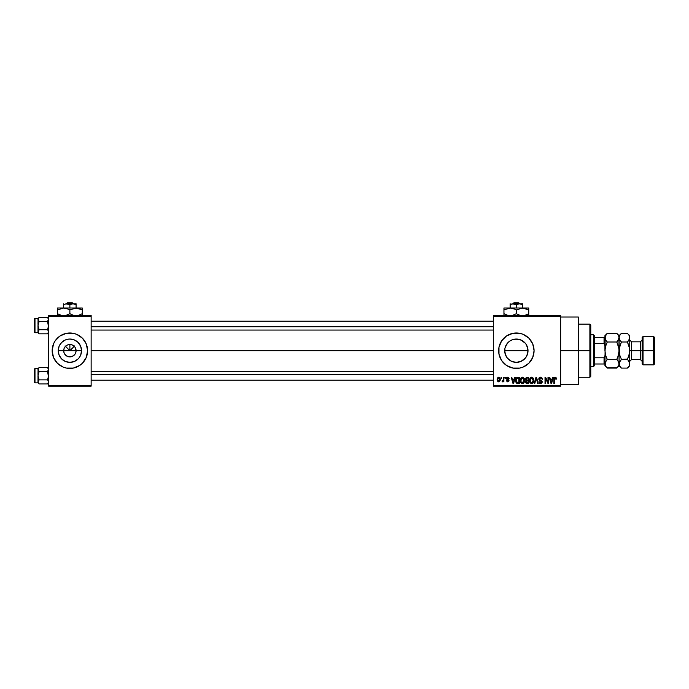 <?xml version="1.0" encoding="UTF-8"?>
<svg xmlns="http://www.w3.org/2000/svg" width="689" height="689" viewBox="0 0 689 689"><rect width="100%" height="100%" fill="white"/><g stroke="black" fill="none" stroke-linecap="round" stroke-linejoin="round"><path stroke-width="1.03" d="M64.155 353.078L63.681 350.701A6.201 6.201 0 0 0 69.882 356.902A6.201 6.201 0 0 0 76.083 350.701L81.543 350.701A11.661 11.661 0 0 1 69.882 362.362A11.661 11.661 0 0 1 58.229 350.701L76.083 350.701A6.201 6.201 0 0 1 69.882 356.902A6.201 6.201 0 0 1 63.681 350.701L64.155 348.324L65.498 346.317L67.513 344.974L69.882 344.5L69.882 350.701L74.679 345.904L69.882 350.701L65.093 345.904L69.882 350.701L69.882 344.5L71.096 344.621L73.327 345.542L75.041 347.256L76.083 350.701L75.609 353.078M69.072 356.85L71.096 356.781L67.513 356.428L64.732 354.146L66.437 355.86L69.003 356.842M71.096 356.781L72.259 356.428L71.096 356.781M79.735 365.428A17.716 17.716 0 0 0 82.404 363.232L86.254 357.479L87.598 350.701A17.716 17.716 0 0 1 69.882 368.417A17.716 17.716 0 0 1 52.166 350.701A17.716 17.716 0 0 0 53.509 357.479L57.359 363.232A17.716 17.716 0 0 0 79.717 365.437L82.413 363.232A17.716 17.716 0 0 0 86.254 357.488M53.518 357.488A17.716 17.716 0 0 0 57.351 363.224L63.104 367.073L66.428 368.081L73.344 368.081L79.726 365.428M526.629 345.189L527.791 348.419L527.783 353.009L528.015 350.701A11.661 11.661 0 0 1 516.354 362.362A11.661 11.661 0 0 1 504.701 350.701L505.605 355.197L506.932 357.565M525.776 357.565L526.629 356.213M521.332 361.243L516.362 362.362L520.85 361.458L525.354 358.116M507.354 358.108L511.427 361.26M519.816 368.072A17.716 17.716 0 0 0 528.885 363.232L532.726 357.479L534.07 350.701A17.716 17.716 0 0 1 516.354 368.417A17.716 17.716 0 0 1 498.638 350.701A17.716 17.716 0 0 0 498.974 354.146L501.626 360.545L506.51 365.428A17.716 17.716 0 0 0 512.892 368.072M498.982 354.172A17.716 17.716 0 0 0 506.51 365.428L512.9 368.081A17.716 17.716 0 0 0 519.807 368.081L523.14 367.073L528.885 363.232M560.648 350.701L578.364 350.701L578.364 317.035L578.364 350.701L560.648 350.701M91.146 350.701L493.324 350.701L91.146 350.701M75.041 354.146L72.259 356.428M76.083 350.701L63.681 350.701A6.201 6.201 0 0 1 69.882 344.5A6.201 6.201 0 0 1 76.083 350.701A6.201 6.201 0 0 0 69.882 344.5A6.201 6.201 0 0 0 63.681 350.701L58.229 350.701L59.116 346.24L61.64 342.459L65.421 339.927L67.608 339.264L69.882 339.04L74.343 339.927L78.124 342.459L80.656 346.24L81.543 350.701L80.656 355.162L79.579 357.178L78.124 358.943L74.343 361.475L69.882 362.362L65.421 361.475L61.64 358.943L59.116 355.162L58.229 350.701A11.661 11.661 0 0 1 69.882 339.04A11.661 11.661 0 0 1 81.543 350.701L76.083 350.701M508.198 359.029L506.665 357.178L504.925 352.992L504.925 348.401L506.122 345.111M504.934 353.009L504.925 348.401L506.906 343.871M506.088 356.222L505.605 355.205M523.054 360.244L520.815 361.475L516.354 362.362L511.867 361.458L509.653 360.235M511.884 361.467L516.354 362.362M527.783 353.009L526.051 357.178L522.83 360.39M511.255 340.22L514.054 339.272L518.628 339.264L520.815 339.927L524.596 342.459L526.051 344.224L527.791 348.427L528.015 350.701L527.128 355.162M493.324 315.269L560.648 315.269L493.324 315.269L493.324 316.156L560.648 316.156L560.648 385.246L493.324 385.246L493.324 315.269M493.324 386.133L560.648 386.133L560.648 315.269L560.648 316.156L493.324 316.156L493.324 385.246L560.648 385.246L560.648 386.133L493.324 386.133L493.324 385.246L493.324 386.133M501.058 377.279L501.058 378.166L501.618 378.166L501.618 377.279L501.058 377.279L501.618 377.279L501.058 377.279L501.058 378.166L501.618 378.166L501.618 377.279L501.618 378.166L501.058 378.166L501.058 377.279M504.916 377.279L504.916 378.166L505.485 378.166L505.485 377.279L504.916 377.279L505.485 377.279L504.916 377.279L504.916 378.166L505.485 378.166L505.485 377.279L505.485 378.166L504.916 378.166L504.916 377.279M514.717 377.279L514.235 379.131L512.28 379.131L511.789 377.279L511.204 377.279L513.004 383.48L513.598 383.48L515.312 377.279L514.717 377.279L515.312 377.279L514.717 377.279L514.235 379.131L512.28 379.131L511.789 377.279L511.204 377.279L513.004 383.48L513.598 383.48L515.312 377.279L513.598 383.48L513.004 383.48L511.204 377.279L511.789 377.279M524.01 378.166L522.4 377.193L520.781 378.14L520.221 380.371C520.126 382.094 520.85 383.153 522.391 383.558C523.967 383.144 524.691 382.05 524.57 380.294L523.718 377.779L521.909 377.262L520.445 378.838L520.324 381.439L521.384 383.248L523.425 383.239L524.484 381.387L524.105 378.33M533.277 378.166L532.149 377.262L530.728 377.451L529.514 379.785L530.297 382.946L531.383 383.54L532.683 383.239L533.811 380.845L533.277 378.166L531.658 377.193L530.039 378.14L529.479 380.371C529.385 382.094 530.108 383.153 531.65 383.558C533.226 383.144 533.958 382.05 533.829 380.294L533.277 378.166M540.503 377.193L539.22 377.701L538.746 378.993L539.229 380.216L541.554 381.353L541.502 382.386L540.787 382.826L538.901 381.706L539.349 383.024L540.607 383.558L541.976 382.808L542.114 381.25L539.573 379.665L539.384 378.554L540.727 377.942L542.372 379.286L541.89 377.813L540.503 377.193L538.746 378.993L539.599 380.474L541.64 381.835L540.589 382.834L538.901 381.706L540.607 383.558L542.209 381.861L539.306 378.984L540.452 377.925L542.372 379.286L540.503 377.193M552.733 377.279L552.242 379.131L550.296 379.131L549.805 377.279L549.211 377.279L551.011 383.48L551.605 383.48L553.319 377.279L552.733 377.279L553.319 377.279L552.733 377.279L552.242 379.131L550.296 379.131L549.805 377.279L549.211 377.279L551.011 383.48L551.605 383.48L553.319 377.279L551.605 383.48L551.011 383.48L549.211 377.279L549.805 377.279M534.07 350.701A17.716 17.716 0 0 0 516.354 332.985A17.716 17.716 0 0 0 498.638 350.701A17.716 17.716 0 0 1 516.354 332.985A17.716 17.716 0 0 1 534.07 350.701L532.726 343.923L528.885 338.17L523.14 334.329L519.816 333.321L512.9 333.321L506.51 335.974L501.626 340.857L498.982 347.247L498.982 354.155M512.9 368.081L519.816 368.081M556.385 379.131L555.816 379.208L556.385 379.131L555.661 377.296L554.085 377.908L553.887 383.48L554.447 383.48L554.524 378.39L555.334 377.951L555.816 379.208L556.385 379.131L556.101 377.718M548.005 377.279L548.005 382.24L545.628 377.279L545.025 377.279L545.025 383.48L545.593 383.48L545.593 378.502L547.97 383.48L548.573 383.48L548.573 377.279L548.005 377.279L548.573 377.279L548.005 377.279L548.005 382.24L545.628 377.279L545.025 377.279L545.025 383.48L545.593 383.48L545.593 378.502L547.97 383.48L548.573 383.48L548.573 377.279L548.573 383.48L547.97 383.48M536.292 378.003L534.802 383.48L534.208 383.48L535.982 377.279L534.208 383.48L534.802 383.48L536.292 378.003L537.618 383.48L538.204 383.48L536.533 377.279L535.982 377.279L536.533 377.279L535.982 377.279L534.208 383.48L534.802 383.48L536.292 378.003L537.618 383.48L538.204 383.48L536.533 377.279L538.204 383.48L537.618 383.48L536.395 378.494M526.577 377.296L525.233 378.743L525.983 380.621L525.474 382.533L526.31 383.394L528.678 383.48L528.678 377.279L526.93 377.279L528.678 377.279L526.93 377.279L525.216 379.096L525.983 380.621L525.38 381.921L526.93 383.48L528.678 383.48L528.678 377.279L528.678 383.48L526.93 383.48M517.766 377.279L515.915 378.606L515.777 381.749L516.75 383.273L519.42 383.48L519.42 377.279L517.766 377.279C516.199 377.606 515.484 378.649 515.63 380.414L516.948 383.36L519.42 383.48L519.42 377.279L519.42 383.48M507.733 377.193L506.725 377.615L506.389 378.916L508.448 380.802L507.733 381.224L506.475 380.75L507.25 381.784L508.689 381.517L508.93 380.061L506.932 378.537L507.698 377.839L509.111 378.649L508.723 377.615L507.733 377.193L506.372 378.657L508.465 380.672L507.733 381.224L506.449 380.578L507.759 381.87L509.025 380.578L506.932 378.537L507.698 377.839L509.111 378.649L507.733 377.193L506.372 378.511M503.306 377.279L503.203 380.535L502.1 381.628L502.772 381.844L503.306 381.069L503.306 381.784L503.874 381.784L503.874 377.279L503.306 377.279L503.874 377.279L503.306 377.279L503.203 380.535L502.1 381.628L502.634 381.87L503.306 381.069L503.306 381.784L503.874 381.784L503.874 377.279L503.874 381.784L503.306 381.784M499.938 378.003L500.248 379.536L498.681 377.193L497.406 378.02L497.174 380.354L497.949 381.646L499.422 381.646L500.188 380.319L500.025 378.183L498.776 377.202M504.925 348.401L504.701 350.701A11.661 11.661 0 0 1 516.354 339.04A11.661 11.661 0 0 1 528.015 350.701L527.111 346.205L525.81 343.88M516.345 339.04L511.858 339.944L516.354 339.04L521.427 340.202M520.832 339.935L525.362 343.294M509.731 341.107L511.893 339.927M508.12 342.45L507.362 343.286M48.626 386.133L91.146 386.133L91.146 385.246L48.626 385.246L48.626 316.156L91.146 316.156L91.146 385.246L91.146 315.269L48.626 315.269L91.146 315.269L91.146 316.156L48.626 316.156L48.626 315.269L48.626 385.246L91.146 385.246L91.146 386.133L48.626 386.133L48.626 385.246L48.626 386.133M52.166 350.701A17.716 17.716 0 0 1 69.882 332.985A17.716 17.716 0 0 1 87.598 350.701L86.254 343.923L82.413 338.17L76.668 334.329L73.344 333.321L66.428 333.321L60.038 335.974L55.154 340.857L53.518 343.923L52.166 350.701L53.518 357.479L52.51 354.155M578.364 384.367L578.364 350.701L578.364 384.367L560.648 384.367M531.09 340.857L528.885 338.17M499.99 343.923L498.982 347.247M531.09 360.545L532.726 357.479M505.588 346.24L508.112 342.459M509.877 360.39L508.112 358.943M505.588 355.162L504.925 352.975M511.858 339.944L509.869 341.021M87.598 350.701A17.716 17.716 0 0 0 86.254 343.923L87.262 347.247M86.254 343.914A17.716 17.716 0 0 0 79.735 335.974M79.717 335.965A17.716 17.716 0 0 0 53.518 343.914M65.498 346.317L64.155 348.324M67.513 344.974L66.437 345.542M74.266 346.317L72.259 344.974M75.609 348.324L75.041 347.256M556.144 377.805L556.316 378.356M555.816 379.208L555.136 377.925L555.79 378.804M555.239 377.925L554.524 378.39L555.136 377.925L554.524 378.39L554.447 383.48L553.887 383.48L554.447 383.48M555.136 377.925L554.524 378.39M553.887 379.269L553.887 383.48L553.887 379.269L555.162 377.193L556.049 377.632M553.887 379.096L553.922 378.588M554.257 377.615L555.162 377.193M551.183 382.464L550.485 379.854L552.053 379.854L551.269 382.834L551.527 381.654L551.269 382.834L550.95 381.56L551.226 382.645M545.593 383.48L545.025 383.48L545.025 377.279L545.628 377.279M542.372 379.286L541.709 378.829M540.719 377.942L540.012 377.977M540.452 377.925L539.332 379.226M539.332 379.234L539.573 379.665M540.236 380.001L540.71 380.156M542.183 382.188L541.778 383.075M538.901 381.706L539.496 381.852M540.15 382.765L540.865 382.808M540.589 382.834L541.64 381.835L541.382 381.12M541.347 382.584L541.632 382.042M541.64 381.982L541.468 381.206L540.279 380.707M538.755 378.821L539.599 380.474L541.468 381.206L541.64 381.835L539.504 380.414M539.013 377.985L539.763 377.322M539.22 377.701L540.15 377.219M533.51 378.614L533.699 379.165M533.777 379.553L533.829 380.294M533.811 380.871L533.742 381.387M532.898 383.067L532.399 383.403M530.719 377.451L531.417 377.21M530.237 379.079L530.289 381.792L531.65 382.834L530.289 381.792L530.048 380.388L531.658 377.925L533.269 380.285L532.606 382.447L533.269 380.285L531.65 382.834L530.642 382.369M532.408 378.158L531.658 377.925L532.7 378.425L533.252 379.889M530.048 380.388L530.289 381.792L530.358 378.786M533.088 379.088L532.7 378.425M525.38 381.921L525.983 380.621M526.405 378.054L526.921 378.003L525.793 379.329L526.474 378.037M526.465 380.957L525.94 381.818L527.059 380.896L525.94 381.818L527.137 382.757L525.94 381.818L526.465 380.957L528.11 380.896L528.11 382.757L526.878 382.748M525.94 381.818L526.344 381.017M526.904 382.748L528.11 382.757L528.11 380.896L527.059 380.896M526.267 378.115L528.11 378.003L528.11 380.173L526.999 380.173L525.776 379.096M526.112 379.949L525.793 379.329M524.251 378.614L524.441 379.165M524.553 380.845L524.484 381.387M523.631 383.067L523.14 383.403M520.247 379.794L520.341 379.217M521.461 377.451L522.15 377.21M520.97 379.079L521.022 381.792L522.391 382.834L521.022 381.792L520.789 380.388L522.4 377.925L524.01 380.285L523.347 382.447L524.01 380.285L522.391 382.834L521.384 382.369M523.184 382.584L522.495 382.826M520.789 380.388L521.022 381.792L521.099 378.786M516.845 383.317L516.276 382.851M516.044 382.49L515.777 381.74M515.639 380.629L515.639 380.139M516.345 381.654L516.225 381.034M516.776 378.321L516.199 380.423L516.423 378.907L518.851 378.003L518.851 382.757L517.051 382.628L516.345 379.157M516.423 378.907L516.879 378.235M517.508 378.02L518.851 378.003L518.851 382.757L517.051 382.628M516.207 380.035L516.233 381.12M513.434 381.947L514.037 379.854L512.47 379.854L512.935 381.56L512.47 379.854L514.037 379.854L513.253 382.834L512.935 381.56L513.253 382.834L513.512 381.654L513.253 382.834L512.935 381.56L513.219 382.645M508.232 377.271L508.723 377.615M509.111 378.649L508.473 378.39M508.516 378.554L507.698 377.839L506.932 378.537L507.629 379.2L506.932 378.537L507.698 377.839L506.983 378.252M508.542 378.726L507.698 377.839L508.542 378.726M508.499 379.553L508.93 380.061M509.007 380.828L508.809 381.361M506.449 380.578L507.035 380.638M507.56 381.206L507.018 380.5L507.733 381.224L508.465 380.672L507.638 380.044L508.206 380.259M507.733 381.224L508.465 380.672L507.862 381.215M502.634 381.87L502.1 381.628L503.263 381.198M502.1 381.628L503.306 379.613M502.264 380.983L503.203 380.535M498.681 377.193L497.105 379.579L498.681 381.87L500.248 379.536M498.698 381.224L497.673 379.536L498.664 377.839L499.689 379.536L498.698 381.224L499.68 379.26L499.189 381.034M499.499 378.459L499.68 379.26M551.036 381.878L550.485 379.854L552.053 379.854L551.45 381.947M526.921 378.003L528.11 378.003L528.11 380.173L526.999 380.173M523.674 378.743L523.993 379.889M589.879 350.701L589.879 377.279L589.879 350.701L578.364 350.701L589.879 350.701L589.879 324.123L589.879 350.701L590.766 350.701L589.879 350.701M590.766 376.392L590.766 350.701L590.766 376.392L589.879 377.279L578.364 377.279M528.015 350.701L504.701 350.701L528.015 350.701M590.766 325.01L590.766 350.701L590.766 325.01L589.879 324.123L578.364 324.123M47.524 333.82L48.54 332.305L47.524 333.82L39.092 333.82L47.524 333.82L48.626 332.718L47.524 333.82L48.626 331.771L48.316 332.821L48.549 331.237L47.524 329.721L39.092 329.721L37.99 325.63L39.092 321.539L38.076 320.032L39.092 321.539L47.524 321.539L39.092 321.539L38.076 318.964L37.99 331.771L39.092 329.721L47.524 329.721L48.549 331.237M39.092 317.448L38.076 318.955L39.092 317.448L38.3 318.439L39.092 317.448L47.524 317.448L39.092 317.448L37.99 318.542L34.984 318.542L34.984 332.718L37.99 332.718L39.092 333.82L37.99 331.771L37.99 332.718L34.984 332.718A0.534 0.534 0 0 1 34.45 332.184L34.45 319.076A0.534 0.534 0 0 1 34.984 318.542L37.99 318.542L39.092 317.448L38.076 318.955L37.99 324.252M48.196 320.747L48.626 319.489L47.524 321.539L48.626 325.63L47.524 329.721L48.54 326.698L47.524 321.539L48.549 318.964L48.316 320.549M48.316 318.439L48.626 319.489L47.524 317.448L48.626 318.542M38.3 318.439L38.076 320.032L39.092 321.539L38.076 324.562L37.99 331.771L38.076 320.023M37.99 327.017L37.99 325.63L39.092 329.721L37.99 332.718M48.316 332.83L48.626 331.771M37.99 318.542L37.99 319.489L37.99 318.542M37.99 332.176L37.99 331.521M37.99 319.739L37.99 319.085M34.45 332.184A0.534 0.534 0 0 0 34.984 332.718L34.984 318.542A0.534 0.534 0 0 0 34.45 319.076L34.45 332.064M38.3 332.821L37.99 331.771M38.3 330.711L39.092 329.721M91.146 326.741L493.324 326.741L91.146 326.741M493.324 374.661L91.146 374.661L493.324 374.661M593.427 334.759L594.314 335.638L594.314 337.412L594.314 335.638L593.427 334.759L590.766 334.759L593.427 334.759L593.427 366.643L590.766 366.643L593.427 366.643L593.427 334.759M594.314 365.764L593.427 366.643L594.314 365.764L594.314 363.99L594.314 365.764M594.314 343.613L594.314 357.789L594.314 337.412L594.314 343.613L604.055 343.613L604.942 345.766L604.055 343.613L604.055 337.412L594.314 337.412L604.055 337.412L604.055 343.613L594.314 343.613M594.314 363.99L594.314 357.789L594.314 363.99L604.942 363.99L604.055 363.99L604.055 357.789L594.314 357.789L604.055 357.789L604.055 363.99L594.314 363.99M604.942 337.412L604.055 337.412L604.942 337.412M604.942 355.636L604.055 357.789L604.942 355.636M47.524 383.954L48.54 382.447L47.524 383.954L39.092 383.954L47.524 383.954L48.626 382.86L47.524 383.954L48.626 381.913L48.316 382.963L48.549 381.379L47.524 379.863L39.092 379.863L37.99 375.772L39.092 371.681L38.076 370.165L39.092 371.681L47.524 371.681L39.092 371.681L38.076 369.106L37.99 381.913L39.092 379.863L47.524 379.863L48.549 381.379M39.092 367.582L38.076 369.097L39.092 367.582L38.3 368.572L39.092 367.582L47.524 367.582L39.092 367.582L37.99 368.684L34.984 368.684L34.984 382.86L37.99 382.86L39.092 383.954L37.99 381.913L37.99 382.86L34.984 382.86A0.534 0.534 0 0 1 34.45 382.326L34.45 369.218A0.534 0.534 0 0 1 34.984 368.684L37.99 368.684L39.092 367.582L38.076 369.097L37.99 374.385M48.196 370.889L48.626 369.631L47.524 371.681L48.626 375.772L47.524 379.863L48.54 376.84L47.524 371.681L48.549 369.106L48.316 370.691M48.316 368.581L48.626 369.631L47.524 367.582L48.626 368.684M38.3 368.572L38.076 370.165L39.092 371.681L38.076 374.704L37.99 381.913L38.076 370.165M37.99 377.15L37.99 375.772L39.092 379.863L38.076 381.37L39.092 379.863L38.076 381.37L37.99 382.86M48.316 382.963L48.626 381.913M37.99 368.684L37.99 369.631L37.99 368.684M37.99 382.317L37.99 381.663M37.99 369.881L37.99 369.226M34.45 382.326A0.534 0.534 0 0 0 34.984 382.86L34.984 368.684A0.534 0.534 0 0 0 34.45 369.218L34.45 382.197M38.3 382.963L37.99 381.913M38.3 380.853L39.092 379.863M643.035 350.701L643.035 336.525L643.035 350.701L654.55 350.701L654.55 337.412L654.55 363.99L654.55 350.701L653.663 350.701L653.663 336.525L653.663 350.701L643.035 350.701L643.035 364.877L643.035 350.701L642.148 350.701L643.035 350.701M642.148 337.412L642.148 363.99L642.148 350.701L640.374 350.701L642.148 350.701L642.148 337.412L643.035 336.525L653.663 336.525L654.55 337.412M627.619 333.519L629.091 335.414L629.746 337.662L629.746 335.638L629.746 350.701L631.52 350.701L631.52 359.563L629.746 361.329L629.746 365.764L629.091 361.501L629.746 363.74L629.746 350.701L629.746 361.346M629.169 346.489L629.746 350.701L629.574 348.436L629.746 350.701L640.374 350.701L631.52 350.701L631.52 341.839L631.52 359.563L640.374 359.563L640.374 341.839L642.148 340.073M605.467 339.66L605.106 336.533L607.276 333.312L616.784 333.312L607.061 333.528M619.118 363.809L619.118 365.764L619.118 363.74L618.464 365.98L616.784 368.09L607.276 368.09L605.597 365.988L605.106 362.621L607.276 359.4L616.784 359.4L618.464 361.492L619.118 363.74L618.946 336.533L618.946 338.781L616.784 342.002L618.946 348.445L616.784 342.002L618.946 338.79L616.784 342.002L607.276 342.002L605.597 339.901L607.276 342.002L616.784 342.002L618.464 346.214L619.118 350.701L618.464 355.188L616.784 359.4L607.276 359.4L605.597 355.188L604.942 350.701L605.597 346.214L607.276 342.002M616.991 333.519L618.464 335.414L619.118 337.662L617.585 341.141M604.942 363.68L605.106 364.869M607.069 367.883L616.999 367.874M618.946 348.445L619.118 363.74L618.464 361.51L619.118 363.74L618.464 365.98L616.784 368.09L617.723 367.056M621.237 367.883L619.773 365.988L617.783 360.502M606.329 334.346L607.276 333.312L605.588 335.422L604.942 337.662L604.942 335.638L604.942 350.701L605.597 355.188L607.276 359.4L605.114 362.603L604.942 365.764L605.114 348.436L604.942 363.74M620.453 340.9L619.282 338.79L619.118 335.638L619.118 350.701L617.844 357.014M618.464 355.188L618.644 354.499M617.723 357.324L616.784 359.4L617.723 360.433M618.481 335.457L617.706 334.329M620.505 334.346L621.444 333.312L619.764 335.422L619.118 337.662L619.764 335.422L621.444 333.312L619.118 335.638L617.723 334.346M618.946 348.436L616.784 342.002M619.118 363.68L619.764 361.51L621.444 359.4L619.764 355.179L619.118 350.572M606.337 360.433L607.276 359.4L606.337 360.433M604.942 365.764L606.354 367.073M605.571 365.945L606.337 367.056M607.276 359.4L606.337 357.324M605.114 348.436L606.337 344.078M605.114 348.445L605.106 338.781M619.282 348.436L621.297 342.304M620.513 344.069L621.444 342.002L619.764 339.901L619.118 337.662M621.444 333.312L627.412 333.312L621.237 333.528M619.695 354.913L619.282 348.453L620.505 344.078M629.746 363.809L629.1 365.98L627.412 368.09L621.444 368.09L620.522 367.073M619.282 364.869L619.764 365.98L619.118 363.74L619.282 364.869L619.764 361.501L619.282 362.612L621.444 359.4L620.505 360.433L621.444 359.4L627.567 359.098M619.747 365.945L620.505 367.056M628.213 341.141L629.574 338.799L629.582 336.533L629.1 335.422L629.746 337.662L629.746 350.701L629.091 355.179L627.412 359.4L621.444 359.4L619.764 355.179M619.118 350.701L619.282 348.453M628.411 360.502L629.746 363.74L629.1 365.98L627.627 367.874M629.746 337.662L629.1 339.892L627.412 342.002L629.574 348.436M629.746 335.638L628.334 334.329M629.117 335.457L628.351 334.346M629.582 348.453L629.582 352.949L627.412 359.4L629.091 361.492L629.746 363.74M616.784 368.09L619.118 365.764L621.444 368.09L627.412 368.09L628.351 367.056M627.412 359.4L628.351 360.433M621.444 342.002L627.412 342.002L621.444 342.002L620.505 340.969M627.412 342.002L629.574 338.79L627.412 342.002L629.091 346.222M642.148 361.329L640.374 359.563L640.374 341.839L631.52 341.839L629.746 340.073M642.148 363.99L643.035 364.877L653.663 364.877L653.663 350.701L653.663 364.877L654.55 363.99M513.848 302.867L518.86 302.867L513.848 302.867L512.926 303.754L513.848 302.867M519.79 303.754L518.86 302.867L519.79 303.754M522.555 304.71L519.454 303.754L522.555 304.71L522.555 308L522.555 303.754L511.66 304.021L514.054 303.823L516.354 304.71L516.354 308L516.354 304.71L518.645 303.823L522.555 304.021M510.153 303.754L510.153 308L510.153 303.754L510.153 304.71L512.452 303.823L516.354 304.71L519.454 303.754L511.66 304.021M503.952 308.534L503.952 309.921L510.153 308L514.872 309.146L516.354 309.921L516.354 313.702L516.354 309.921L513.357 308.543L516.354 309.921L522.555 308L503.952 308L503.952 308.534L503.952 308L528.756 308L520.944 308.147L524.165 308.138L528.756 309.921L525.759 308.543L528.756 309.921L528.756 313.702L525.147 315.269L528.756 313.702L528.756 308.138M516.354 313.702L519.36 315.088L516.354 313.702L512.745 315.269L516.354 313.702L519.36 315.08L517.318 314.227M503.952 313.702L503.952 314.477L503.952 313.702L507.569 315.269L503.952 313.702L503.952 309.921L503.952 313.702L506.958 315.088L503.952 313.702L503.952 315.484M519.971 315.269L519.377 315.088L519.971 315.269M528.756 315.484L528.756 313.702L528.756 314.477L528.756 313.702L528.119 314.055M528.756 309.154L528.756 308.543M528.756 309.921L522.555 308L524.165 308.138M516.354 309.921L522.555 308M515.398 309.404L511.763 308.138M504.598 309.568L503.952 309.921L503.952 309.146L503.952 309.921L510.153 308M503.952 314.477L503.952 315.08M510.153 304.71L510.153 304.021M521.056 304.021L520.273 303.823L521.056 304.021M67.376 302.867L72.388 302.867L67.376 302.867L66.454 303.754L67.376 302.867M73.318 303.754L72.388 302.867L73.318 303.754M76.083 304.71L72.982 303.754L76.083 304.71L76.083 308L76.083 303.754L65.188 304.021L67.582 303.823L69.882 304.71L69.882 308L69.882 304.71L72.173 303.823L76.083 304.021M63.681 303.754L63.681 308L63.681 303.754L63.681 304.71L65.98 303.823L69.882 304.71L72.982 303.754L65.188 304.021M57.48 308.534L57.48 309.921L63.681 308L68.4 309.146L69.882 309.921L69.882 313.702L69.882 309.921L66.885 308.543L69.882 309.921L76.083 308L57.48 308L57.48 308.534L57.48 308L82.284 308L74.472 308.147L77.693 308.138L82.284 309.921L79.287 308.543L82.284 309.921L82.284 313.702L78.675 315.269L82.284 313.702L82.284 308.138M69.882 313.702L72.888 315.088L69.882 313.702L66.273 315.269L69.882 313.702L72.888 315.08L70.846 314.227M57.48 313.702L57.48 314.477L57.48 313.702L61.097 315.269L57.48 313.702L57.48 309.921L57.48 313.702L60.486 315.088L57.48 313.702L57.48 315.484M73.499 315.269L72.905 315.088L73.499 315.269M82.284 315.088L82.284 313.702L82.284 314.477L82.284 313.702L81.646 314.055M82.284 309.154L82.284 308.543M69.882 309.921L76.083 308L82.284 309.921M68.926 309.404L65.291 308.138M58.126 309.568L57.48 309.921L57.48 309.146L57.48 309.921L63.681 308M57.48 314.477L57.48 315.08M63.681 304.71L63.681 304.021M74.584 304.021L73.801 303.823L74.584 304.021M560.648 317.035L578.364 317.035M91.146 321.203L493.324 321.203M91.146 330.057L493.324 330.057M493.324 380.199L91.146 380.199M493.324 371.345L91.146 371.345M604.942 335.638L607.276 333.312M627.412 368.09L629.746 365.764"/></g></svg>
